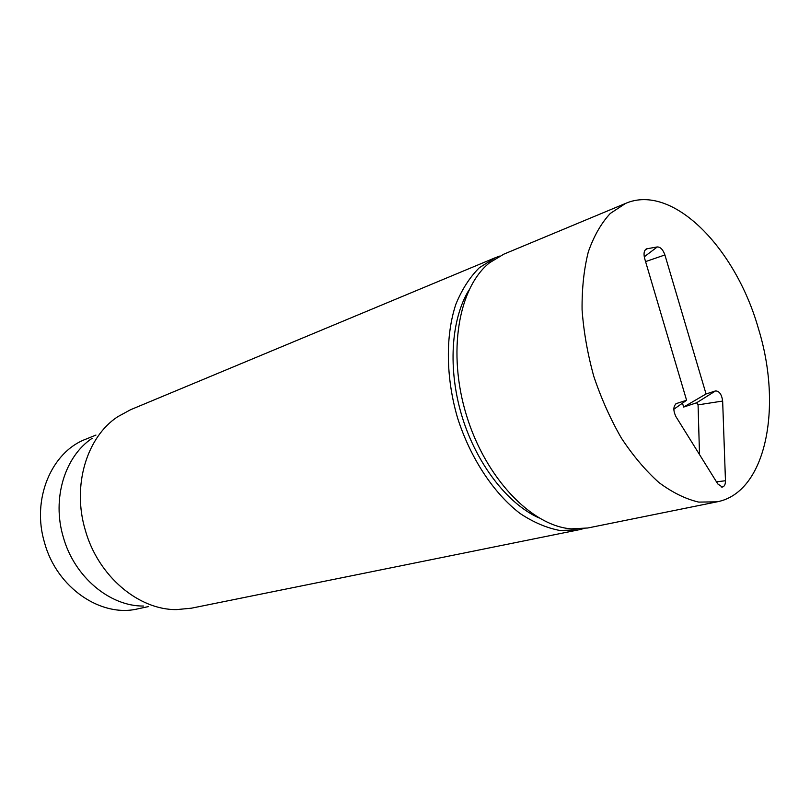 <?xml version="1.0" encoding="UTF-8"?>
<svg xmlns="http://www.w3.org/2000/svg" width="810" height="810" viewBox="0 0 810 810"><rect width="100%" height="100%" fill="white"/><g stroke="black" fill="none" stroke-linecap="round" stroke-linejoin="round"><path stroke-width="1.21" d="M583.17 528.728L578.674 529.831L559.913 530.489C546.73 527.999 533.456 522.339 520.101 513.5C493.715 493.33 470.529 458.349 457.609 418.092C445.763 377.5 445.378 335.532 455.939 304.044C462.054 289.241 469.871 277.111 479.399 267.675L495.315 257.702L499.659 256.102M148.493 606.579L137.821 608.847C101.209 617.797 56.862 587.949 44.601 542.903C31.296 499.385 51.415 452 85.84 439.172L95.955 435.071M143.512 606.042C109.826 606.417 74.338 576.963 63.301 537.141C51.718 498.697 64.83 456.384 92.127 438.311M495.315 257.702L130.612 409.708L117.602 416.796C86.771 437.066 71.898 485.686 85.293 530.135C98.071 576.173 138.702 610.153 176.661 609.596L191.413 608.188L578.674 529.831M686.586 400.261L644.669 258.552C643.454 253.662 644.021 250.442 646.39 248.883L657.285 246.939C660.484 246.969 663.025 249.642 664.909 254.958L706.057 393.974L715.524 390.926C719.331 391.017 721.71 394.399 722.652 401.051L725.466 480.745C725.476 484.451 724.423 486.557 722.328 487.053L717.792 483.945L675.975 416.704C673.019 410.467 673.181 406.073 676.471 403.522L686.586 400.261L673.829 409.242M699.516 454.552L698.068 404.858L696.6 402.803L683.65 407.055L682.486 403.147M706.057 393.974L683.65 407.055M468.939 290.061C450.907 319.484 447.657 369.492 462.105 416.704C476.584 463.917 507.283 503.516 538.701 517.803M717.053 501.835L587.746 527.999L571.141 528.859C531.512 525.872 485.635 478.275 466.479 415.368C447.12 352.522 458.46 287.398 489.615 262.724L503.85 254.148L625.634 203.391C672.675 183.04 735.723 248.164 758.413 328.576C782.693 406.711 766.321 492.541 717.053 501.835L698.706 502.099C685.685 499.071 672.432 492.551 658.955 482.558C645.631 470.63 633.106 455.817 621.391 438.109C610.436 419.053 601.233 398.469 593.791 376.367C587.584 353.889 583.676 331.695 582.076 309.764C581.863 288.532 583.939 269.254 588.303 251.91C593.862 236.074 601.192 223.256 610.284 213.445L625.634 203.391M676.573 403.491L675.368 404.251M725.466 480.745L716.475 481.828M722.652 401.051L698.068 404.858M715.524 390.926L696.6 402.803M664.909 254.958L645.57 261.6M657.285 246.939L644.254 256.821M647.139 248.65L644.881 250.371M675.439 404.18L676.471 403.522M721.183 486.952L722.328 487.053M645.367 249.672L646.39 248.883"/></g></svg>

